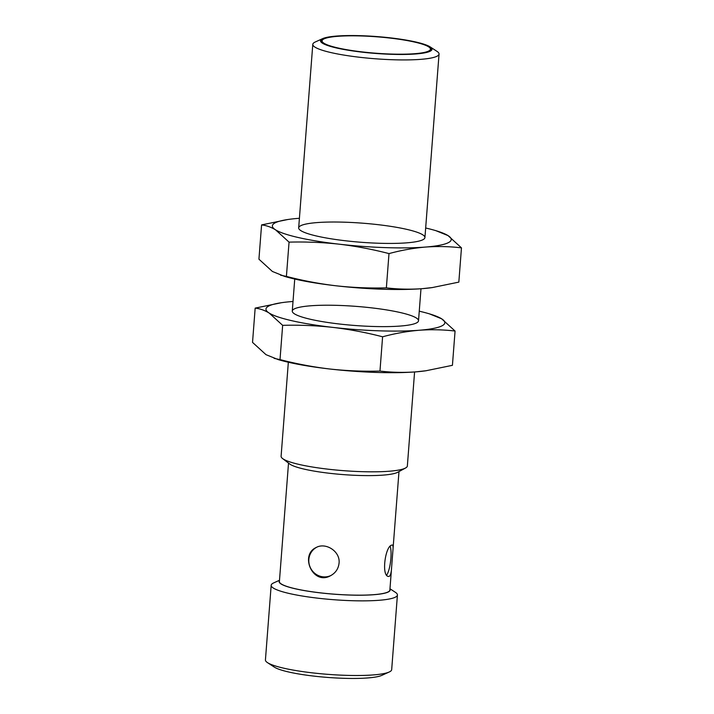<?xml version="1.0" encoding="UTF-8"?>
<svg xmlns="http://www.w3.org/2000/svg" width="714" height="714" viewBox="0 0 714 714"><rect width="100%" height="100%" fill="white"/><g stroke="black" fill="none" stroke-linecap="round" stroke-linejoin="round"><path stroke-width="1.07" d="M432.693 287.51A89.687 13.566 -175.6 0 1 431.417 287.697A89.687 13.566 -175.6 0 1 422.313 288.661A89.687 13.566 -175.6 0 1 336.107 285.796A89.687 13.566 -175.6 0 1 284.6 276.398L272.391 271.463L258.932 259.191L261.574 224.919C266.313 225.419 270.981 227.07 275.595 229.863L289.054 242.135L286.412 276.407L280.566 275.185M289.054 242.135C305.815 241.68 322.567 242.367 339.311 244.197C356.036 246.205 372.601 249.338 388.996 253.595C401.206 250.293 413.37 248.106 425.517 247.062C437.646 246.187 449.633 246.446 461.467 247.856L458.834 282.119L432.363 287.555L422.313 288.661C410.184 289.536 398.198 289.268 386.363 287.867C369.602 288.322 352.85 287.635 336.107 285.796C319.372 283.797 302.816 280.664 286.412 276.407M287.706 219.537L261.574 224.919M388.996 253.595L386.363 287.867M461.467 247.856L448.008 235.584L435.808 230.649A89.687 13.566 -175.6 0 1 448.008 235.584A89.687 13.566 -175.6 0 1 425.517 247.062A89.687 13.566 -175.6 0 1 339.311 244.197A89.687 13.566 -175.6 0 1 275.595 229.863A89.687 13.566 -175.6 0 1 288.983 219.35A89.687 13.566 -175.6 0 1 298.086 218.386A89.687 13.566 -175.6 0 1 299.416 218.288M425.66 227.998A89.687 13.566 -175.6 0 1 435.808 230.649M377.679 224.624A63.314 9.577 -175.6 0 1 424.071 238.985A63.314 9.577 -175.6 0 1 361.07 242.269A63.314 9.577 -175.6 0 1 299.309 229.381A63.314 9.577 -175.6 0 1 377.679 224.624M426.294 370.709A89.687 13.566 -175.6 0 1 425.017 370.896A89.687 13.566 -175.6 0 1 415.914 371.86A89.687 13.566 -175.6 0 1 329.707 368.995A89.687 13.566 -175.6 0 1 278.192 359.597L265.992 354.662L252.533 342.39L255.166 308.118C259.905 308.618 264.582 310.269 269.196 313.062L282.655 325.334L280.013 359.597L274.158 358.383M282.655 325.334C299.407 324.879 316.159 325.566 332.902 327.396C349.637 329.404 366.202 332.537 382.597 336.794C394.797 333.483 406.971 331.305 419.118 330.261C431.247 329.386 443.224 329.645 455.068 331.046L452.426 365.318L425.963 370.753L415.914 371.86C403.785 372.735 391.799 372.467 379.964 371.066C363.203 371.521 346.451 370.834 329.707 368.995C312.973 366.987 296.408 363.854 280.013 359.597M281.307 302.736L255.166 308.118M382.597 336.794L379.964 371.066M455.068 331.046L441.609 318.783L429.4 313.848A89.687 13.566 -175.6 0 1 441.609 318.783A89.687 13.566 -175.6 0 1 419.118 330.261A89.687 13.566 -175.6 0 1 332.902 327.396A89.687 13.566 -175.6 0 1 269.196 313.062A89.687 13.566 -175.6 0 1 282.583 302.549A89.687 13.566 -175.6 0 1 291.687 301.585A89.687 13.566 -175.6 0 1 293.017 301.486M419.261 311.197A89.687 13.566 -175.6 0 1 429.4 313.848M371.28 307.823A63.314 9.577 -175.6 0 1 417.672 322.184A63.314 9.577 -175.6 0 1 354.662 325.468A63.314 9.577 -175.6 0 1 292.91 312.58A63.314 9.577 -175.6 0 1 371.28 307.823M430.185 46.91L436.986 51.363A63.314 9.577 -175.6 0 1 439.048 54.068A63.314 9.577 -175.6 0 1 360.043 57.316A63.314 9.577 -175.6 0 1 312.794 44.357A63.314 9.577 -175.6 0 1 315.249 42.001L322.648 38.636A55.924 8.461 -175.6 0 1 376.894 36.575A55.924 8.461 -175.6 0 1 430.185 46.91A55.924 8.461 -175.6 0 1 362.221 52.167A55.924 8.461 -175.6 0 1 322.648 38.636M288.34 362.248L281.102 456.255A63.314 9.577 4.4 0 0 282.583 458.549A63.314 9.577 4.4 0 0 328.351 469.214A63.314 9.577 4.4 0 0 405.543 468.009A63.314 9.577 4.4 0 0 407.355 465.965L414.584 371.958M282.583 458.549L289.643 463.939A55.665 8.416 4.4 0 0 343.193 474.596A55.665 8.416 4.4 0 0 397.743 472.257L405.543 468.009M362.31 52.122A55.558 8.407 4.4 0 0 431.64 49.275A55.558 8.407 4.4 0 0 376.894 36.628A55.558 8.407 4.4 0 0 320.845 40.743A55.558 8.407 4.4 0 0 362.31 52.122M431.595 49.534A55.558 8.407 4.4 0 0 427.677 46.285M325.227 38.395A55.558 8.407 4.4 0 0 320.854 41.01M288.518 463.083L279.397 581.544A55.397 8.381 4.4 0 0 327.315 593.575A55.397 8.381 4.4 0 0 388.095 591.924A55.397 8.381 4.4 0 0 389.871 590.041L391.611 567.38C391.343 572.449 390.576 575.43 389.3 576.323L388.657 576.439C381.169 576.626 385.123 546.389 391.7 545.13L392.263 544.987C393.048 545.175 393.271 546.942 392.923 550.307L391.611 567.38M339.061 563.141C338.409 568.781 335.589 572.958 330.591 575.689C312.928 585.828 299.443 554.974 316.141 547.522C325.629 542.06 340.453 551.36 339.061 563.141M427.231 52.14A54.344 8.22 4.4 0 0 430.39 49.694L430.426 49.177A54.344 8.22 -175.6 0 1 362.614 51.961A54.344 8.22 -175.6 0 1 322.068 40.841A54.344 8.22 -175.6 0 1 376.876 36.816A54.344 8.22 -175.6 0 1 430.426 49.177M322.068 40.841L322.023 41.358A54.344 8.22 4.4 0 0 324.772 44.259M279.46 580.723A55.665 8.416 4.4 0 0 320.675 592.915A55.665 8.416 4.4 0 0 389.933 589.229M316.516 547.335A15.824 15.19 -117.2 0 0 310.608 568.148A15.824 15.19 -117.2 0 0 330.948 575.502M386.765 574.922A15.824 3.74 96.5 0 0 390.897 558.286A15.824 3.74 96.5 0 0 390.237 546.478M279.495 580.268L273.623 582.936A63.314 9.577 4.4 0 0 271.177 585.293A63.314 9.577 4.4 0 0 318.417 598.252A63.314 9.577 4.4 0 0 397.421 595.003A63.314 9.577 4.4 0 0 395.36 592.299L389.969 588.764M271.177 585.293L265.429 659.932A63.314 9.577 4.4 0 0 267.491 662.637A63.314 9.577 4.4 0 0 312.678 672.891A63.314 9.577 4.4 0 0 389.228 671.999A63.314 9.577 4.4 0 0 391.683 669.643L397.421 595.003M267.491 662.637L274.292 667.09A55.924 8.461 4.4 0 0 327.583 677.425A55.924 8.461 4.4 0 0 381.829 675.364L389.228 671.999M431.417 287.697L432.363 287.563M288.983 219.35L288.037 219.484M425.017 370.896L425.963 370.762M282.583 302.549L281.637 302.682M312.794 44.357L298.675 227.864M294.739 279.049L292.276 311.063M439.048 54.068L424.928 237.583M420.983 288.759L418.52 320.782M398.983 471.579L392.923 550.307"/></g></svg>
